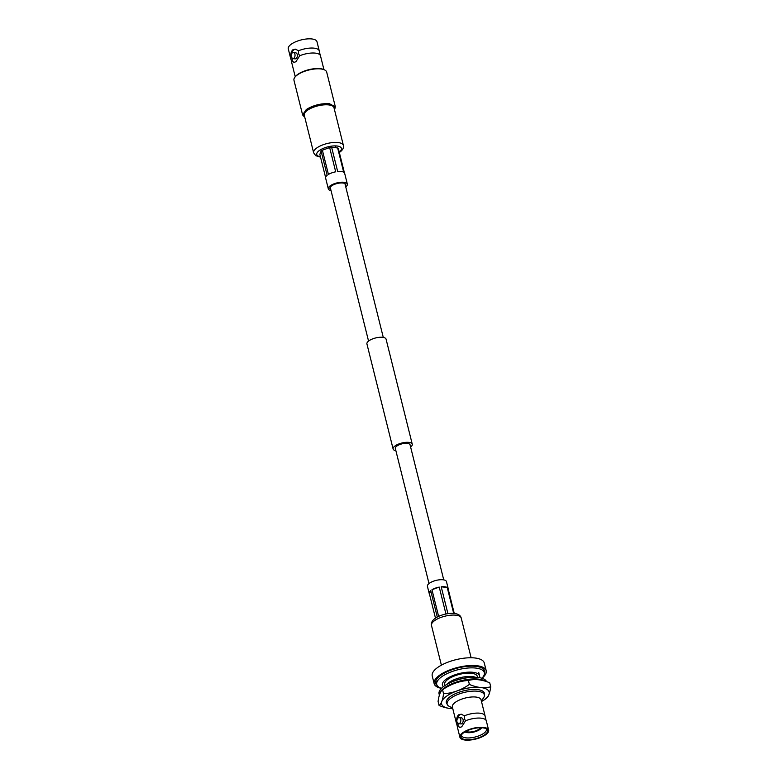<?xml version="1.0" encoding="UTF-8"?>
<svg xmlns="http://www.w3.org/2000/svg" width="779" height="779" viewBox="0 0 779 779"><rect width="100%" height="100%" fill="white"/><g stroke="black" fill="none" stroke-linecap="round" stroke-linejoin="round"><path stroke-width="1.17" d="M429.005 583.549L395.323 448.451A7.595 2.843 -14 0 1 399.218 444.77A7.595 2.843 -14 0 1 407.378 443.358A7.595 2.843 -14 0 1 410.056 444.78L443.738 579.878M395.898 450.739A9.864 3.7 -14 0 1 393.113 448.996L366.919 343.928A9.864 3.7 -14 0 1 371.982 339.157A9.864 3.7 -14 0 1 382.596 337.317A9.864 3.7 -14 0 1 386.072 339.157L412.266 444.225A9.864 3.7 -14 0 1 410.63 447.068M393.113 448.996A9.864 3.7 -14 0 1 398.176 444.225A9.864 3.7 -14 0 1 408.79 442.384A9.864 3.7 -14 0 1 412.266 444.225M323.928 69.594L320.51 55.884A14.791 5.541 166 0 0 320.266 55.29A14.791 5.541 166 0 0 315.3 53.118A14.791 5.541 166 0 0 299.749 55.728L298.513 53.673L298.513 50.762A14.791 5.541 -14 0 1 314.064 48.152A14.791 5.541 -14 0 1 319.273 50.917A14.791 5.541 -14 0 1 319.332 51.55L320.266 55.29M292.252 58.016L292.252 60.928A14.791 5.541 166 0 0 291.755 62.398A14.791 5.541 166 0 0 291.813 63.031L295.231 76.751M304.745 117.132A16.242 6.086 -14 0 1 306.887 110.112A16.242 6.086 -14 0 1 329.166 104.503A16.242 6.086 -14 0 1 334.493 109.722L335.35 106.84L326.683 72.087A16.856 6.32 -14 0 0 324.677 69.964A16.856 6.32 -14 0 0 297.627 74.755A16.856 6.32 -14 0 0 294.744 77.423A16.856 6.32 -14 0 0 293.965 80.247L302.632 114.99L306.293 109.508C313.372 105.204 321.075 103.266 329.41 103.695L335.35 106.84M299.749 55.728L295.893 61.736L293.946 62.398L292.252 60.928A6.67 4.353 -83.7 0 0 294.258 62.398M304.755 117.181L302.632 114.99M294.744 77.423L295.173 76.829A16.242 6.086 -14 0 1 297.948 74.258A16.242 6.086 -14 0 1 320.227 68.659A16.242 6.086 -14 0 1 324.015 69.633L324.677 69.964M291.755 62.398L290.82 58.659A14.791 5.541 -14 0 1 290.577 58.074L288.279 48.863A14.791 5.541 166 0 1 291.482 44.043A14.791 5.541 -14 0 1 306.848 38.95A14.791 5.541 -14 0 1 316.975 41.706L319.273 50.917M293.732 58.318A3.038 1.977 96.3 0 1 292.709 58.6A3.038 1.977 96.3 0 1 291.064 56.146A3.038 1.977 96.3 0 1 292.368 52.855A3.038 1.977 -83.7 0 1 293.381 52.573A3.038 1.977 -83.7 0 1 295.037 55.027A3.038 1.977 -83.7 0 1 293.732 58.318M293.381 52.573L295.718 52.826A3.038 1.977 96.3 0 1 297.364 55.29A3.038 1.977 96.3 0 1 296.059 58.581A3.038 1.977 96.3 0 1 295.046 58.863L292.709 58.6M295.806 49.204A6.67 4.353 -83.7 0 0 291.015 55.961L291.054 56.01M290.577 58.074A14.791 5.541 -14 0 1 291.015 55.961C290.606 53.42 291.239 51.346 292.904 49.739L295.416 49.145L298.513 50.762M307.578 110.19A15.327 5.745 -14 0 1 323.499 104.902A15.327 5.745 -14 0 1 333.996 107.755L343.383 145.4A15.327 5.745 -14 0 0 332.886 142.547A15.327 5.745 -14 0 0 316.965 147.825A15.327 5.745 -14 0 0 313.645 152.82L304.258 115.175A15.327 5.745 166 0 1 307.578 110.19M330.724 189.365A8.121 3.048 -14 0 1 329.945 188.44A8.121 3.048 -14 0 1 334.113 184.506A8.121 3.048 -14 0 1 342.848 182.997A8.121 3.048 -14 0 1 345.71 184.516A8.121 3.048 -14 0 1 345.457 185.694M331.026 190.573A9.806 3.671 -14 0 1 328.31 188.849A9.806 3.671 -14 0 1 333.344 184.097A9.806 3.671 -14 0 1 343.89 182.276A9.806 3.671 -14 0 1 347.346 184.107A9.806 3.671 -14 0 1 345.759 186.902M337.638 147.952L343.685 172.188A9.806 3.671 166 0 0 341.202 171.487A9.806 3.671 166 0 0 337.677 171.516L331.63 147.28L337.638 147.952A9.806 3.671 -14 0 1 338.349 148.536L344.396 172.782A9.806 3.671 166 0 1 344.659 173.318L347.346 184.107M329.653 147.572L335.7 171.808A9.806 3.671 166 0 0 328.426 174.438L322.379 150.201L329.653 147.572A9.806 3.671 -14 0 1 331.63 147.28M325.603 177.466L319.848 154.369L321.114 151.077A9.806 3.671 -14 0 1 322.379 150.201M321.114 151.077L327.161 175.314A9.806 3.671 166 0 0 325.622 178.07L328.31 188.849M465.569 720.779L464.323 718.725L464.333 715.813A14.791 5.541 -14 0 1 479.883 713.204A14.791 5.541 -14 0 1 485.093 715.969A14.791 5.541 -14 0 1 485.151 716.602L486.077 720.341A14.791 5.541 166 0 0 481.12 718.17A14.791 5.541 166 0 0 465.569 720.779L461.713 726.788L459.756 727.44L458.062 725.979A6.67 4.353 -83.7 0 0 460.068 727.45M458.062 723.068L458.062 725.979A14.791 5.541 166 0 0 457.565 727.45L456.64 723.71A14.791 5.541 -14 0 1 456.387 723.116A14.791 5.541 -14 0 1 456.825 721.013L456.874 721.052M468.598 677.603A19.154 7.177 166 0 0 452.94 681.508M481.344 700.934L483.438 698.023A19.154 7.177 166 0 0 484.324 694.819A19.154 7.177 166 0 0 477.576 691.246A19.154 7.177 166 0 0 451.294 697.848A19.154 7.177 166 0 0 447.136 704.089A19.154 7.177 166 0 0 448.451 705.92L452.638 708.092M485.093 715.969L481.062 699.805A14.791 5.541 166 0 0 475.852 697.049A14.791 5.541 166 0 0 455.569 702.142A14.791 5.541 166 0 0 452.356 706.962L456.387 723.116M457.565 727.45A14.791 5.541 166 0 0 457.624 728.083L459.922 737.294A14.791 5.541 -14 0 0 470.058 740.05A14.791 5.541 -14 0 0 485.414 734.957A14.791 5.541 166 0 0 488.628 730.137L486.33 720.926A14.791 5.541 166 0 0 486.077 720.341M461.616 714.255A6.67 4.353 -83.7 0 0 459.698 714.898A6.67 4.353 -83.7 0 0 456.825 721.013C456.513 718.199 457.146 716.125 458.714 714.791L461.226 714.187L464.333 715.813M481.646 727.732A9.075 3.398 166 0 1 479.874 729.514A9.075 3.398 -14 0 1 464.956 731.89M466.183 731.218A7.508 2.814 -14 0 0 471.831 731.861A7.508 2.814 -14 0 0 478.696 729.378A7.508 2.814 166 0 0 480.244 727.713M461.382 734.996A12.873 4.82 -14 0 0 461.431 735.425A12.873 4.82 -14 0 0 470.224 737.859A12.873 4.82 -14 0 0 483.632 733.419A12.873 4.82 166 0 0 486.417 729.193A12.873 4.82 166 0 0 486.252 728.793M463.904 732.562A13.759 5.151 166 0 0 461.002 735.785A13.759 5.151 166 0 0 468.87 739.709A13.759 5.151 166 0 0 484.635 734.87A13.759 5.151 166 0 0 486.963 729.31A13.759 5.151 166 0 0 476.66 728.005A13.759 5.151 166 0 0 463.904 732.562M488.628 730.137A14.791 5.541 166 0 0 478.491 727.382A14.791 5.541 166 0 0 463.125 732.484A14.791 5.541 -14 0 0 459.922 737.294M459.201 717.625A3.038 1.977 96.3 0 0 458.179 717.907A3.038 1.977 -83.7 0 0 456.874 721.198A3.038 1.977 -83.7 0 0 458.529 723.652A3.038 1.977 -83.7 0 0 459.542 723.37A3.038 1.977 96.3 0 0 460.847 720.078A3.038 1.977 96.3 0 0 459.201 717.625L461.528 717.878A3.038 1.977 -83.7 0 1 463.184 720.332A3.038 1.977 -83.7 0 1 461.879 723.623A3.038 1.977 -83.7 0 1 460.856 723.915L458.529 723.652M477.615 677.418L477.361 676.415A16.856 6.32 166 0 0 465.813 673.27A16.856 6.32 166 0 0 448.305 679.084A16.856 6.32 -14 0 0 444.643 684.575L444.897 685.578M475.453 677.282A16.856 6.32 166 0 0 449.123 682.394A16.856 6.32 -14 0 0 446.737 684.439M479.465 677.662A19.154 7.177 166 0 0 479.591 675.86A19.154 7.177 166 0 0 459.269 673.533A19.154 7.177 166 0 0 442.414 685.13A19.154 7.177 166 0 0 443.368 686.659M435.578 681.859A25.288 9.475 166 0 0 436.259 682.608M483.847 670.738A25.288 9.475 166 0 0 484.09 669.755M484.402 673.816A25.288 9.475 166 0 0 484.713 671.07A25.288 9.475 166 0 0 475.813 666.347A25.288 9.475 166 0 0 448.616 671.06A25.288 9.475 166 0 0 435.636 683.3A25.288 9.475 166 0 0 437.204 685.588M481.967 678.246A26.817 10.049 166 0 0 486.203 670.7A26.817 10.049 166 0 0 467.828 665.704A26.817 10.049 166 0 0 439.969 674.935A26.817 10.049 -14 0 0 434.156 683.67A26.817 10.049 -14 0 0 441.44 688.354M434.156 683.67L432.228 675.948A26.817 10.049 -14 0 1 438.041 667.214A26.817 10.049 166 0 1 465.9 657.982A26.817 10.049 166 0 1 484.275 662.978L486.203 670.7M441.489 688.305A24.519 9.182 -14 0 1 436.727 684.498A24.519 9.182 -14 0 1 442.044 676.513A24.519 9.182 166 0 1 467.517 668.061A24.519 9.182 166 0 1 484.314 672.628L483.408 669.005M481.909 678.227A24.519 9.182 166 0 0 484.314 672.628M486.515 681.586A24.519 9.182 166 0 0 469.27 677.526A24.519 9.182 166 0 0 444.39 685.919A24.519 9.182 -14 0 0 439.074 693.904L439.385 695.15M439.405 695.092A24.519 9.182 -14 0 1 444.799 687.575A24.519 9.182 166 0 1 485.054 681.119M483.847 700.058A24.519 9.182 166 0 0 488.949 694.527A49.048 11.539 81.6 0 1 486.427 698.364A54.832 54.832 0 0 1 481.49 701.538A24.519 9.182 166 0 0 483.847 700.058M443.563 693.748A49.048 43.858 -50.1 0 0 456.942 690.973A24.519 9.182 166 0 0 446.893 695.949A24.519 9.182 166 0 0 441.79 701.48A49.048 11.539 -98.4 0 0 443.563 693.748L442.579 689.785A49.048 11.539 -98.4 0 0 442.384 689.921A49.048 11.539 -98.4 0 0 439.862 693.758A49.048 11.539 -98.4 0 0 438.09 701.48L439.074 705.443A49.048 11.539 -98.4 0 0 441.79 701.48A24.519 9.182 -14 0 0 450.213 708.51A49.048 32.319 -124.7 0 1 439.074 705.443M442.384 689.921A54.832 54.832 0 0 1 447.633 686.572A24.519 9.182 -14 0 1 455.024 683.251A49.048 43.858 -50.1 0 0 442.579 689.785M447.165 704.177A19.621 7.352 -14 0 1 447.234 699.464A19.621 7.352 -14 0 1 450.583 696.358A19.621 7.352 -14 0 1 477.498 689.59A19.621 7.352 -14 0 1 482.065 690.778A19.621 7.352 -14 0 1 484.343 694.907M452.794 708.686A49.048 32.319 -124.7 0 1 452.687 708.686A49.048 32.319 -124.7 0 1 450.213 708.51A24.519 9.182 -14 0 0 452.794 708.686A54.832 54.832 0 0 1 452.687 708.686M490.721 686.796A49.048 11.539 81.6 0 1 488.949 694.527A24.519 9.182 -14 0 0 480.526 687.497A24.519 9.182 -14 0 0 456.942 690.973A49.048 43.858 -50.1 0 0 469.386 684.429A49.048 32.319 55.3 0 0 480.526 687.497A49.048 32.319 55.3 0 0 490.721 686.796L489.738 682.832A49.048 32.319 55.3 0 0 478.598 679.775A49.048 32.319 55.3 0 0 476.115 679.59A49.048 32.319 55.3 0 0 468.403 680.466A49.048 43.858 -50.1 0 0 455.024 683.251A24.519 9.182 -14 0 1 475.667 679.58A24.519 9.182 -14 0 1 475.93 679.59M469.386 684.429L468.403 680.466M454.264 613.453L447.935 588.057A9.806 3.671 -14 0 1 448.198 588.603L446.455 581.601A9.806 3.671 166 0 0 442.998 579.771A9.806 3.671 166 0 0 432.452 581.601A9.806 3.671 166 0 0 427.418 586.344L429.171 593.355A9.806 3.671 -14 0 1 430.699 590.599L437.292 617.036M447.915 613.648L441.216 586.801A9.806 3.671 -14 0 1 444.751 586.772A9.806 3.671 -14 0 1 447.224 587.473L453.69 613.394M448.198 588.603A9.806 3.671 -14 0 1 448.217 589.216M435.48 618.136L429.433 593.9A9.806 3.671 -14 0 1 429.171 593.355M438.616 616.374L431.965 589.722A9.806 3.671 -14 0 1 439.239 587.093L445.948 613.998M441.216 586.801L447.224 587.473M431.965 589.722L439.239 587.093M429.433 593.9L430.699 590.599M320.451 156.793A12.717 4.762 -14 0 1 319.517 150.386A12.717 4.762 -14 0 1 336.596 145.965A12.717 4.762 -14 0 1 339.235 152.109M431.488 625.459C430.991 622.723 432.287 620.308 435.373 618.205C442.423 613.239 459.493 610.405 461.226 618.049A15.327 5.745 166 0 0 450.729 615.196A15.327 5.745 166 0 0 434.809 620.474A15.327 5.745 166 0 0 431.488 625.459L441.391 665.169M320.812 149.578L321.172 151.029M330.199 187.262L368.555 341.085M335.535 145.907L336.002 147.767M344.931 183.591L383.287 337.414M343.383 145.4C343.89 147.903 342.624 150.211 339.586 152.314L339.332 152.489M320.549 157.173L315.748 155.683L313.645 152.82M483.574 691.83L484.324 694.819M446.396 701.1L447.136 704.089M478.764 672.55L479.591 675.86M461.226 618.049L471.129 657.758M436.727 684.498L435.821 680.875"/></g></svg>
